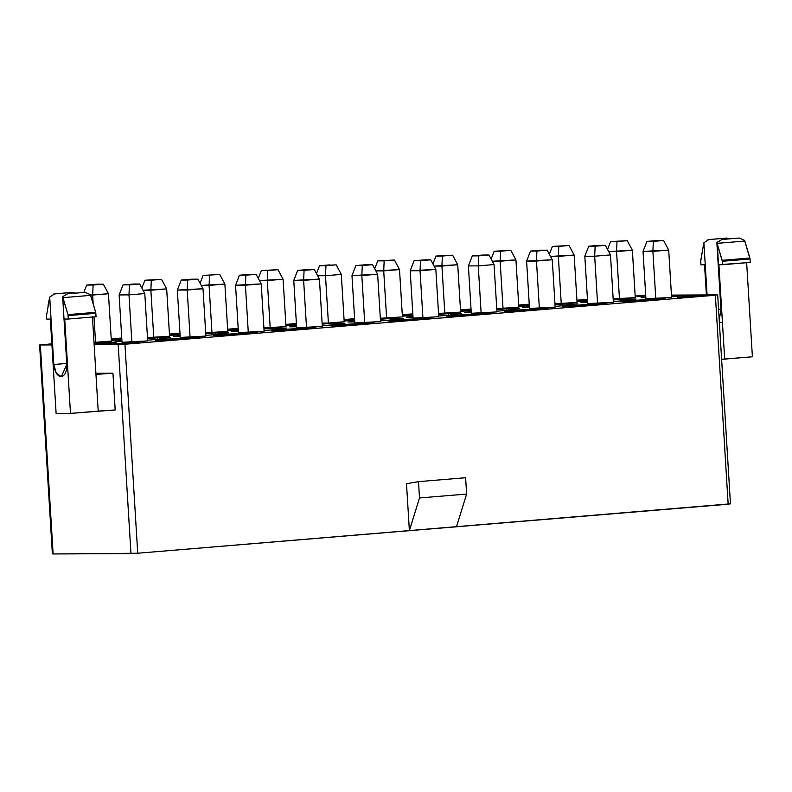 <?xml version="1.0" encoding="UTF-8"?>
<svg xmlns="http://www.w3.org/2000/svg" width="792" height="792" viewBox="0 0 792 792"><rect width="100%" height="100%" fill="white"/><g stroke="black" fill="none" stroke-linecap="round" stroke-linejoin="round"><path stroke-width="1.19" d="M419.493 497.97L409.375 530.68L456.499 526.769L466.617 494.06L419.493 497.97L418.493 481.645L406.504 483.704L409.375 530.68L419.493 497.97L466.617 494.06L456.499 526.769L728.155 504.217L715.374 295.228L124.938 344.243L137.719 553.232L409.375 530.68L406.504 483.704L418.493 481.645L465.617 477.725L466.617 494.06L465.617 477.725L418.493 481.645L419.493 497.97M584.476 301.762L587.605 301.742L584.476 301.762M623.195 299.128L613.236 299.95L623.195 299.128L623.294 300.703L623.195 299.128L636.085 299.059L623.195 299.128M624.997 299.98L636.085 299.059L624.997 299.98L625.027 300.564L624.997 299.98L632.392 299.95L624.997 299.98M613.335 301.534L632.392 299.95L613.335 301.534M580.784 302.643L587.654 302.613L580.784 302.643L587.624 302.079L580.784 302.643M628.195 301.554L665.201 298.851L641.035 299.911L620.799 301.584L628.224 301.92L620.799 301.584L641.035 299.911L641.094 300.851L641.035 299.911L648.46 300.237L665.201 298.851L628.195 301.554M577.002 301.702L587.545 300.831L577.002 301.702M587.486 299.881L576.952 300.762L587.486 299.881M526.264 306.593L529.393 306.583L526.264 306.593M564.983 303.96L555.024 304.781L564.983 303.96L565.082 305.534L564.983 303.96L577.873 303.9L564.983 303.96M566.785 304.821L577.873 303.9L566.785 304.821L566.815 305.395L566.785 304.821L574.18 304.781L566.785 304.821M555.123 306.365L574.18 304.781L555.123 306.365M522.572 307.474L529.442 307.445L522.572 307.474L529.412 306.91L522.572 307.474M569.983 306.385L606.989 303.683L582.823 304.742L562.587 306.425L570.012 306.752L562.587 306.425L582.823 304.742L582.882 305.682L582.823 304.742L590.248 305.068L606.989 303.683L569.983 306.385M518.79 306.534L529.333 305.663L518.79 306.534M529.274 304.722L518.74 305.593L529.274 304.722M468.052 311.424L471.181 311.414L468.052 311.424M506.771 308.791L496.812 309.613L506.771 308.791L506.87 310.375L506.771 308.791L519.661 308.732L506.771 308.791M508.573 309.652L519.661 308.732L508.573 309.652L508.603 310.226L508.573 309.652L515.968 309.613L508.573 309.652M496.911 311.197L515.968 309.613L496.911 311.197M464.36 312.315L471.23 312.276L464.36 312.315L471.2 311.741L464.36 312.315M511.771 311.216L548.777 308.514L524.611 309.573L504.375 311.256L511.8 311.583L504.375 311.256L524.611 309.573L524.67 310.513L524.611 309.573L532.036 309.91L548.777 308.514L511.771 311.216M460.578 311.365L471.121 310.494L460.578 311.365M471.062 309.553L460.528 310.424L471.062 309.553M409.84 316.255L412.969 316.246L409.84 316.255M448.559 313.622L438.6 314.454L448.559 313.622L448.658 315.206L448.559 313.622L461.449 313.563L448.559 313.622M450.361 314.483L461.449 313.563L450.361 314.483L450.391 315.058L450.361 314.483L457.756 314.444L450.361 314.483M438.699 316.028L457.756 314.444L438.699 316.028M406.147 317.147L413.018 317.117L406.147 317.147L412.988 316.572L406.147 317.147M453.559 316.048L490.565 313.345L466.399 314.404L446.163 316.087L453.588 316.414L446.163 316.087L466.399 314.404L466.458 315.345L466.399 314.404L473.824 314.741L490.565 313.345L453.559 316.048M402.366 316.206L412.909 315.325L402.366 316.206M412.85 314.384L402.316 315.256L412.85 314.384M351.628 321.097L354.757 321.077L351.628 321.097M390.347 318.453L380.388 319.285L390.347 318.453L390.446 320.037L390.347 318.453L403.237 318.394L390.347 318.453M392.149 319.315L403.237 318.394L392.149 319.315L392.179 319.889L392.149 319.315L399.544 319.285L392.149 319.315M380.487 320.859L399.544 319.285L380.487 320.859M347.935 321.978L354.806 321.948L347.935 321.978L354.776 321.413L347.935 321.978M395.347 320.889L432.353 318.176L408.187 319.235L387.951 320.918L395.376 321.255L387.951 320.918L408.187 319.235L408.246 320.186L408.187 319.235L415.612 319.572L432.353 318.176L395.347 320.889M344.154 321.037L354.697 320.156L344.154 321.037M354.638 319.216L344.104 320.097L354.638 319.216M293.416 325.928L296.545 325.908L293.416 325.928M332.135 323.294L322.176 324.116L332.135 323.294L332.234 324.868L332.135 323.294L345.025 323.225L332.135 323.294M333.937 324.146L345.025 323.225L333.937 324.146L333.967 324.72L333.937 324.146L341.332 324.116L333.937 324.146M322.275 325.7L341.332 324.116L322.275 325.7M289.724 326.809L296.594 326.779L289.724 326.809L296.564 326.245L289.724 326.809M337.135 325.72L374.141 323.017L349.975 324.077L329.739 325.75L337.164 326.086L329.739 325.75L349.975 324.077L350.034 325.017L349.975 324.077L357.4 324.403L374.141 323.017L337.135 325.72M285.942 325.868L296.485 324.997L285.942 325.868M296.426 324.047L285.892 324.928L296.426 324.047M235.204 330.759L238.333 330.739L235.204 330.759M273.923 328.126L263.964 328.947L273.923 328.126L274.022 329.7L273.923 328.126L286.813 328.066L273.923 328.126M275.725 328.987L286.813 328.066L275.725 328.987L275.755 329.561L275.725 328.987L283.12 328.947L275.725 328.987M264.063 330.531L283.12 328.947L264.063 330.531M231.511 331.64L238.382 331.61L231.511 331.64L238.352 331.076L231.511 331.64M278.923 330.551L315.929 327.848L291.763 328.908L271.527 330.581L278.952 330.917L271.527 330.581L291.763 328.908L291.822 329.848L291.763 328.908L299.188 329.234L315.929 327.848L278.923 330.551M227.73 330.7L238.273 329.828L227.73 330.7M238.214 328.888L227.68 329.759L238.214 328.888M176.992 335.59L180.121 335.58L176.992 335.59M215.711 332.957L205.752 333.778L215.711 332.957L215.81 334.531L215.711 332.957L228.601 332.897L215.711 332.957M217.513 333.818L228.601 332.897L217.513 333.818L217.543 334.392L217.513 333.818L224.908 333.778L217.513 333.818M205.851 335.363L224.908 333.778L205.851 335.363M173.3 336.481L180.17 336.442L173.3 336.481L180.14 335.907L173.3 336.481M220.711 335.382L257.717 332.68L233.551 333.739L213.315 335.422L220.74 335.749L213.315 335.422L233.551 333.739L233.61 334.679L233.551 333.739L240.976 334.066L257.717 332.68L220.711 335.382M169.518 335.531L180.061 334.66L169.518 335.531M180.002 333.719L169.468 334.59L180.002 333.719M118.78 340.421L121.909 340.412L118.78 340.421M157.499 337.788L147.54 338.62L157.499 337.788L157.598 339.372L157.499 337.788L170.389 337.729L157.499 337.788M159.301 338.649L170.389 337.729L159.301 338.649L159.331 339.224L159.301 338.649L166.696 338.61L159.301 338.649M147.639 340.194L166.696 338.61L147.639 340.194M115.088 341.312L121.958 341.273L115.088 341.312L121.928 340.738L115.088 341.312M162.499 340.213L199.505 337.511L175.339 338.57L155.103 340.253L162.528 340.58L155.103 340.253L175.339 338.57L175.398 339.511L175.339 338.57L182.764 338.907L199.505 337.511L162.499 340.213M111.306 340.372L121.849 339.491L111.306 340.372M121.79 338.55L111.256 339.422L121.79 338.55M103.316 342.283L94.05 343.055L103.316 342.283L103.406 343.867L103.316 342.283L116.196 342.223L103.316 342.283M104.138 343.223L116.196 342.223L104.138 343.223L104.178 343.807L104.138 343.223L111.533 343.193L104.138 343.223M101.416 344.035L111.533 343.193L94.109 344.065L101.416 344.035M645.747 295.881L635.164 295.931L645.747 295.881M637.095 296.713L645.757 296L637.095 296.713M683.536 295.703L671.487 295.762L683.536 295.703L673.418 296.545L683.536 295.703M671.537 296.555L673.418 296.545L671.537 296.555M641.084 297.643L645.856 297.614L641.084 297.643M682.12 297.445L704.296 295.604L692.188 295.663L682.07 296.505L689.466 296.465L677.408 297.465L682.12 297.445L689.486 296.832L682.07 296.505L692.188 295.663L692.248 296.604L692.188 295.663L704.296 295.604L682.12 297.445M127.581 343.114L110.068 343.995L122.176 343.936L139.639 342.114L122.176 343.936L110.068 343.995L127.581 343.114M40.343 344.975L53.123 553.964L130.967 553.588L118.186 344.599L130.967 553.588L137.719 553.232L124.938 344.243L94.149 344.718L124.938 344.243L715.374 295.228L728.155 504.217L729.719 503.88L137.719 553.232L53.123 553.964L40.343 344.975L51.856 343.817L40.343 344.975L51.925 344.916L39.6 344.926L52.381 553.915L53.113 553.786M111.217 338.887L121.76 338.016L111.217 338.887M169.429 334.056L179.972 333.175L169.429 334.056M227.641 329.225L238.184 328.343L227.641 329.225M285.853 324.383L296.396 323.512L285.853 324.383M344.065 319.552L354.608 318.681L344.065 319.552M402.277 314.721L412.82 313.85L402.277 314.721M460.489 309.89L471.032 309.009L460.489 309.89M518.701 305.059L529.244 304.178L518.701 305.059M576.913 300.217L587.456 299.346L576.913 300.217M639.094 295.258L645.708 295.228L639.094 295.258M716.938 294.891L671.448 295.109L717.681 294.941L730.462 503.93M147.678 340.916L122.017 342.273L119.127 294.921L122.017 342.273L131.878 342.223L147.678 340.916L144.787 293.565L147.678 340.916M111.355 341.085L94.01 342.411L111.355 341.085L108.454 293.743L111.355 341.085M205.89 336.085L180.23 337.442L205.89 336.085L203 288.733L187.199 290.04L190.09 337.392L187.199 290.04L177.339 290.09L180.23 337.442L177.339 290.09L203 288.733L205.89 336.085M169.567 336.253L147.48 337.6L169.567 336.253L166.666 288.902L150.866 290.218L153.767 337.57L150.866 290.218L143.015 290.258L166.666 288.902L169.567 336.253M264.102 331.254L238.441 332.61L264.102 331.254L261.212 283.902L245.411 285.209L248.302 332.561L245.411 285.209L235.551 285.259L238.441 332.61L235.551 285.259L261.212 283.902L264.102 331.254M227.779 331.422L205.692 332.769L227.779 331.422L224.879 284.071L227.779 331.422M322.314 326.413L296.653 327.779L322.314 326.413L319.423 279.071L303.623 280.378L306.514 327.73L303.623 280.378L293.763 280.427L296.653 327.779L293.763 280.427L319.423 279.071L322.314 326.413M285.991 326.591L263.904 327.928L285.991 326.591L283.09 279.239L267.29 280.556L270.191 327.898L267.29 280.556L259.439 280.586L283.09 279.239L285.991 326.591M380.526 321.582L354.865 322.938L380.526 321.582L377.635 274.23L361.835 275.547L364.726 322.898L361.835 275.547L351.975 275.596L354.865 322.938L351.975 275.596L377.635 274.23L380.526 321.582M328.403 323.067L322.116 323.096L328.403 323.067L325.502 275.715L317.651 275.755L325.502 275.715L328.403 323.067L344.203 321.76L328.403 323.067M438.738 316.75L413.077 318.107L438.738 316.75L435.847 269.399L420.047 270.715L422.938 318.067L420.047 270.715L410.187 270.755L413.077 318.107L410.187 270.755L435.847 269.399L438.738 316.75M402.415 316.919L380.328 318.265L402.415 316.919L399.514 269.577L383.714 270.884L386.615 318.236L383.714 270.884L375.863 270.923L399.514 269.577L402.415 316.919M496.95 311.919L471.29 313.276L468.399 265.924L471.29 313.276L496.95 311.919L494.06 264.568L496.95 311.919M460.627 312.088L438.54 313.434L460.627 312.088L457.727 264.746L441.926 266.053L444.827 313.404L441.926 266.053L434.075 266.092L457.727 264.746L460.627 312.088M555.162 307.088L529.501 308.444L555.162 307.088L552.272 259.736L536.471 261.043L539.362 308.395L536.471 261.043L526.611 261.093L529.501 308.444L526.611 261.093L552.272 259.736L555.162 307.088M518.839 307.256L496.752 308.603L518.839 307.256L515.938 259.905L500.138 261.221L503.039 308.573L500.138 261.221L492.287 261.261L515.938 259.905L518.839 307.256M613.374 302.247L587.713 303.613L584.823 256.262L587.713 303.613L613.374 302.247L610.483 254.905L613.374 302.247M577.051 302.425L554.964 303.762L577.051 302.425L574.151 255.073L558.35 256.39L561.251 303.732L558.35 256.39L550.499 256.42L574.151 255.073L577.051 302.425M671.586 297.416L645.926 298.782L671.586 297.416L668.696 250.074L652.895 251.381L655.786 298.733L652.895 251.381L643.035 251.43L645.926 298.782L643.035 251.43L668.696 250.074L671.586 297.416M635.263 297.594L613.176 298.93L635.263 297.594L632.362 250.242L616.562 251.549L619.463 298.901L616.562 251.549L608.711 251.589L632.362 250.242L635.263 297.594M95.891 373.289L112.949 373.21L115.186 409.949L112.949 373.21L95.891 373.289M752.4 356.796L721.621 359.271L724.68 359.103L722.433 322.364L719.364 322.374L722.433 322.364L724.68 359.103L752.4 356.796L746.628 262.429L752.4 356.796M95.961 374.378L112.949 373.21L95.961 374.378L98.208 411.107L115.186 409.949L70.488 413.414L56.123 413.483L50.342 319.107L56.123 413.483L70.488 413.414L98.208 411.107L92.436 316.741L95.961 374.378M85.091 292.347L67.627 293.802L85.091 292.347L67.627 293.802L85.091 292.347L90.387 294.703L95.684 312.325L96.05 316.721L68.33 319.027L67.964 314.632L62.677 297.01L66.795 364.439C66.835 371.824 64.924 375.913 61.053 376.715C57.093 375.952 54.688 371.874 53.816 364.498L49.698 297.069L46.52 315.711L46.728 319.127L50.342 319.107L46.728 319.127L46.56 314.731M64.716 319.037L70.488 413.414L64.716 319.037L68.33 319.027L64.716 319.037M96.05 316.721L95.842 313.305L68.122 315.602L68.33 319.027L96.05 316.721M95.684 312.325L90.654 295.357L62.934 297.663L67.964 314.632L95.684 312.325L67.964 314.632L68.122 315.602L95.842 313.305M62.934 297.663L90.654 295.357M67.627 293.802L62.885 296.574M48.025 305.603L49.698 297.069L54.658 293.862L72.379 292.397L75.745 293.129L72.121 292.416L54.658 293.862L49.688 297.069L53.816 364.498L66.736 363.419L53.816 364.498L56.252 373.141L61.321 376.695L66.795 364.439L62.667 297.01M53.767 293.99L72.121 292.416L54.658 293.862M706.385 294.941L704.543 264.795L706.385 294.941M744.579 240.392L739.283 238.036L721.819 239.491L739.283 238.036L721.819 239.491L716.859 242.698L717.126 243.352L744.846 241.045L744.579 240.392L750.034 258.984L750.242 262.409L718.908 264.726L722.433 322.364L718.908 264.726L722.522 264.706L722.314 261.291L716.859 242.698L720.987 310.118L719.195 319.602L720.987 310.118L717.235 241.996M703.89 242.758L708.85 239.55L703.89 242.758L707.078 294.941L703.89 242.758L700.752 260.42L700.92 264.815L704.543 264.795L700.92 264.815L700.712 261.39L703.702 243.411M707.959 239.669L726.313 238.095L729.937 238.818L726.313 238.095L708.85 239.55M718.562 309.306L720.928 309.108L718.562 309.306M749.875 258.014L744.846 241.045L717.126 243.352L722.156 260.32L749.875 258.014L722.156 260.32L722.314 261.291L750.034 258.984L749.875 258.014M750.242 262.409L750.034 258.984L722.314 261.291L722.522 264.706L750.242 262.409M721.819 239.491L739.283 238.036M128.987 294.881L131.878 342.223L128.987 294.881L119.127 294.921L123.027 284.892L133.284 284.041L139.679 284.011L144.787 293.565L128.987 294.881L144.787 293.565L139.679 284.011L129.423 284.863L128.987 294.881L129.423 284.863L123.027 284.892L119.127 294.921L128.987 294.881M92.654 295.05L93.169 303.465L92.654 295.05L90.545 295.06L108.454 293.743L92.654 295.05L93.1 285.031L92.654 295.05M94.001 317.008L95.555 342.401L94.001 317.008M209.078 285.387L211.979 332.739L209.078 285.387L201.227 285.427L224.879 284.071L209.078 285.387L209.524 275.368L209.078 285.387M341.303 274.408L344.203 321.76L341.303 274.408L325.502 275.715L325.948 265.696L319.552 265.736L316.493 273.587L319.552 265.736L336.204 264.845L341.303 274.408L336.204 264.845L325.948 265.696L325.502 275.715L341.303 274.408M478.259 265.884L481.15 313.226L478.259 265.884L468.399 265.924L472.299 255.895L482.556 255.044L488.961 255.014L494.06 264.568L478.259 265.884L494.06 264.568L488.961 255.014L478.705 255.865L478.259 265.884L478.705 255.865L472.299 255.895L468.399 265.924L478.259 265.884M594.683 256.212L597.574 303.564L594.683 256.212L584.823 256.262L588.723 246.223L598.98 245.371L605.385 245.342L610.483 254.905L594.683 256.212L610.483 254.905L605.385 245.342L595.129 246.193L594.683 256.212L595.129 246.193L588.723 246.223L584.823 256.262L594.683 256.212M96.961 284.209L103.356 284.18L108.454 293.743L103.356 284.18L86.704 285.061L83.823 292.456L86.704 285.061L96.961 284.209L86.704 285.061L93.1 285.031L103.356 284.18L96.961 284.209M197.901 279.18L187.645 280.031L187.199 290.04L187.645 280.031L181.239 280.061L177.339 290.09L181.239 280.061L191.496 279.21L197.901 279.18L203 288.733L197.901 279.18L181.239 280.061L197.901 279.18M161.568 279.348L151.312 280.2L150.866 290.218L151.312 280.2L144.916 280.229L141.857 288.08L144.916 280.229L161.568 279.348L166.666 288.902L161.568 279.348L144.916 280.229L161.568 279.348M256.113 274.339L245.857 275.19L245.411 285.209L245.857 275.19L239.451 275.22L235.551 285.259L239.451 275.22L249.708 274.369L256.113 274.339L261.212 283.902L256.113 274.339L239.451 275.22L256.113 274.339M203.128 275.398L219.78 274.517L224.879 284.071L219.78 274.517L203.128 275.398L200.069 283.249L203.128 275.398L219.78 274.517L203.128 275.398M314.325 269.508L304.069 270.359L303.623 280.378L304.069 270.359L297.663 270.389L293.763 280.427L297.663 270.389L307.92 269.537L314.325 269.508L319.423 279.071L314.325 269.508L297.663 270.389L314.325 269.508M277.992 269.686L267.736 270.537L267.29 280.556L267.736 270.537L261.34 270.567L258.281 278.418L261.34 270.567L277.992 269.686L283.09 279.239L277.992 269.686L261.34 270.567L277.992 269.686M372.537 264.677L362.281 265.528L361.835 275.547L362.281 265.528L355.875 265.558L351.975 275.596L355.875 265.558L366.132 264.706L372.537 264.677L377.635 274.23L372.537 264.677L355.875 265.558L372.537 264.677M430.749 259.845L420.493 260.697L420.047 270.715L420.493 260.697L414.087 260.726L410.187 270.755L414.087 260.726L424.344 259.875L430.749 259.845L435.847 269.399L430.749 259.845L414.087 260.726L430.749 259.845M394.416 260.014L384.16 260.865L383.714 270.884L384.16 260.865L377.764 260.895L374.705 268.745L377.764 260.895L394.416 260.014L399.514 269.577L394.416 260.014L377.764 260.895L394.416 260.014M452.628 255.182L442.372 256.034L441.926 266.053L442.372 256.034L435.976 256.063L432.917 263.914L435.976 256.063L452.628 255.182L457.727 264.746L452.628 255.182L435.976 256.063L452.628 255.182M547.173 250.173L536.917 251.024L536.471 261.043L536.917 251.024L530.511 251.064L526.611 261.093L530.511 251.064L540.768 250.203L547.173 250.173L552.272 259.736L547.173 250.173L530.511 251.064L547.173 250.173M510.84 250.351L500.584 251.203L500.138 261.221L500.584 251.203L494.188 251.232L491.129 259.083L494.188 251.232L510.84 250.351L515.938 259.905L510.84 250.351L494.188 251.232L510.84 250.351M569.052 245.52L558.796 246.371L558.35 256.39L558.796 246.371L552.4 246.401L549.341 254.252L552.4 246.401L569.052 245.52L574.151 255.073L569.052 245.52L552.4 246.401L569.052 245.52M663.597 240.511L653.341 241.362L652.895 251.381L653.341 241.362L646.935 241.392L643.035 251.43L646.935 241.392L657.192 240.54L663.597 240.511L668.696 250.074L663.597 240.511L646.935 241.392L663.597 240.511M627.264 240.689L617.008 241.54L616.562 251.549L617.008 241.54L610.612 241.57L607.553 249.421L610.612 241.57L627.264 240.689L632.362 250.242L627.264 240.689L610.612 241.57L627.264 240.689M133.284 284.041L123.027 284.892L129.423 284.863L139.679 284.011L133.284 284.041M329.809 264.884L319.552 265.736L329.809 264.884M482.556 255.044L472.299 255.895L478.705 255.865L488.961 255.014L482.556 255.044M598.98 245.371L588.723 246.223L595.129 246.193L605.385 245.342L598.98 245.371M53.846 293.971L72.349 292.397M708.038 239.659L726.541 238.085"/></g></svg>
